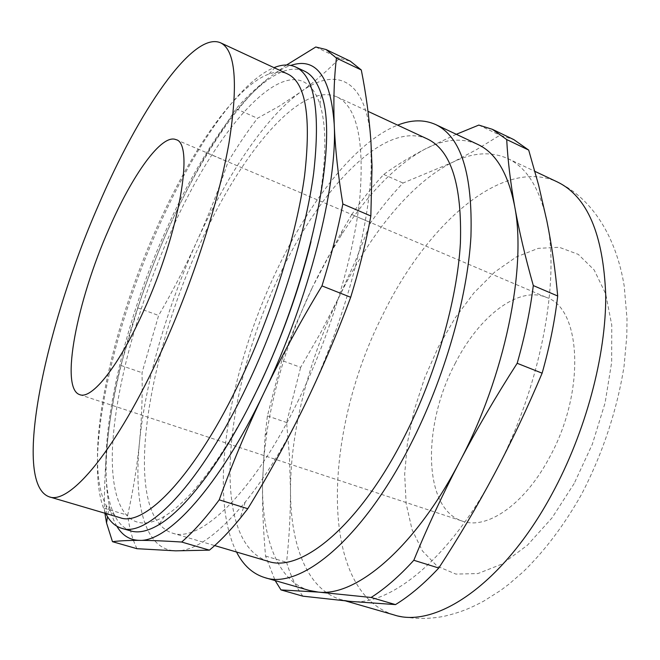 <?xml version="1.0" encoding="UTF-8"?>
<svg xmlns="http://www.w3.org/2000/svg" width="660" height="660" viewBox="0 0 660 660"><rect width="100%" height="100%" fill="white"/><g stroke="black" fill="none" stroke-linecap="round" stroke-linejoin="round"><path stroke-width="0.49" stroke-dasharray="3.3 2.47" d="M298.815 399.448C253.654 493.036 199.864 543.493 172.276 533.082C121.737 515.674 145.505 361.226 199.394 245.281C239.596 155.446 299.995 80.635 336.913 96.896C357.027 106.507 364.617 140.778 359.683 199.691C353.447 257.689 330.206 334.917 298.815 399.448M268.051 561.313C208.205 541.439 224.45 388.839 278.916 276.598C319.267 189.552 384.021 119.584 427.449 138.996M236.519 552.016C207.314 494.134 229.201 370.524 275.715 272.514C308.657 202.232 355.138 141.917 397.642 125.136M309.317 590.461C276.796 580.924 261.558 536.407 262.548 481.553L263.835 457.462L266.879 432.399C274.75 383.056 289.971 334.603 312.543 287.05L296.134 323.746L281.803 360.467L300.671 367.364L320.512 333.003L338.869 297.445C368.684 235.785 410.635 182.968 452.356 162.434C472.379 152.485 490.792 151.165 507.589 158.482C526.474 167.137 539.566 187.968 546.868 220.96C560.538 282.315 539.69 390.299 494.315 474.16C449.559 559.111 389.54 606.565 350.452 601.392L341.08 599.635C307.164 589.702 290.483 545.185 290.499 490.529C290.425 430.658 308.946 359.23 338.869 297.445L355.525 260.725L370.664 222.651C380.977 208.015 391.76 194.807 403.012 183.035L452.356 162.434L476.338 149.729L499.95 135.201L513.827 139.615M248.432 407.377C217.767 464.425 189.775 500.734 164.464 516.302C126.035 538.923 108.974 501.724 112.802 442.266C116.869 382.058 139.169 303.286 170.099 233.764C218.089 122.983 296.786 34.897 319.96 104.329C328.672 132.743 325.685 178.489 311.009 241.576M130.82 530.945C82.137 513.67 110.41 352.176 165.924 230.455C207.537 136.01 268.595 55.481 304.384 71.107M120.194 517.729C114.411 515.947 109.742 511.822 106.169 505.37C82.343 460.812 110.17 331.625 156.494 228.393C190.063 152.493 234.869 86.41 268.983 74.019C275.921 71.536 282.15 71.528 287.669 74.002M105.74 513.472C82.277 464.855 111.012 333.044 158.367 227.477C192.605 150.142 238.268 82.343 274.007 67.65M455.111 363.545C478.591 316.808 518.397 285.186 546.637 297.503C581.476 308.566 585.775 392.725 549.046 458.23C524.089 505.082 486.453 530.112 462.247 521.087C422.598 508.571 422.383 424.933 455.111 363.545M302.866 596.17C295.936 586.856 290.499 575.569 286.572 562.303C289.228 537.653 290.532 513.727 290.499 490.529L289.435 456.109L286.605 422.515L300.671 367.364M286.555 65.01L271.516 75.85C278.223 70.892 284.633 67.419 290.763 65.422M268.826 77.897C255.808 88.234 244.91 98.522 236.123 108.768L207.116 153.013C192.514 178.472 179.421 204.113 167.846 229.927C197.356 163.771 234.869 104.717 268.826 77.897M116.837 526.218C113.561 520.674 111.045 513.818 109.279 505.667C105.262 485.917 105.031 461.373 108.57 432.053C105.765 455.821 104.338 481.239 104.305 508.299L104.882 513.224M108.57 432.053C115.921 370.788 138.254 296.257 167.846 229.927C156.338 255.89 146.338 281.87 137.833 307.873L120.862 365.417C115.582 386.116 111.482 408.325 108.57 432.053M351.73 214.591L342.309 230.62L312.543 287.05L318.31 275.385L328.441 256.509L341.393 234.985C367.207 194.518 394.837 166.023 424.264 149.49C408.647 157.765 395.134 166.089 383.724 174.454C372.628 186.409 361.96 199.782 351.73 214.591L370.664 222.651M383.724 174.454L403.012 183.035M456.308 134.293L424.264 149.49C443.759 139.103 461.563 137.395 477.691 144.375M478.813 125.078L499.95 135.201M281.803 360.467L267.407 415.907L265.147 435.46L262.548 481.553C262.201 504.875 263.208 529.724 265.559 556.075L275.171 580.602M265.559 556.075L286.572 562.303M267.407 415.907L286.605 422.515M303.757 407.104C284.724 445.747 265.204 477.419 245.173 502.136C217.453 535.285 194.263 551.521 175.585 550.836C144.243 549.904 133.427 502.648 139.524 442.002C141.76 418.333 142.593 395.233 142.032 372.71L158.614 315.472C172.475 291.654 185.229 266.962 196.886 241.395C226.462 175.997 264.784 118.033 300.16 92.326C335.214 66.313 366.506 77.723 370.895 140.91L371.176 168.292C369.146 231.66 342.449 328.597 303.757 407.104M136.966 548.699C132.487 539.657 129.393 528.503 127.685 515.229C133.254 490.058 137.206 465.646 139.524 442.002C145.555 380.952 167.211 306.941 196.886 241.395C208.395 215.886 218.773 189.387 228.022 161.906C237.6 145.992 247.426 131.447 257.483 118.272L279.188 106.177L300.16 92.326C313.805 82.475 326.931 71.156 339.521 58.369L350.278 61.149M207.116 153.013L228.022 161.906M137.833 307.873L158.614 315.472M236.123 108.768L257.483 118.272M315.777 47L339.521 58.369M104.305 508.299L127.685 515.229M120.862 365.417L142.032 372.71M393.822 614.864C316.561 590.007 324.233 429.115 382.808 314.795C425.947 225.728 501.41 156.478 557.238 181.896C592.408 198.412 616.226 237.023 624.22 286.069L627 318.755L626.802 335.965L624.08 366.028C617.273 409.538 602.489 454.154 581.46 494.48C564.366 524.84 544.97 550.605 523.256 571.783L508.687 584.372L500.56 590.469L483.747 601.111C471.38 607.621 462.536 611.853 444.262 616.25C427.507 619.542 410.693 619.08 393.822 614.864M574.159 483.549L551.991 517.927L527.422 545.218L502.194 563.986L477.906 573.573L455.895 574.093L437.184 566.206L422.449 550.976L412.063 529.675L406.147 503.63L404.671 474.185L407.459 442.604L414.241 410.083L424.702 377.767L438.446 346.739L455.045 318.07L473.987 292.834L494.662 272.101L516.359 256.93L538.213 248.358L559.235 247.277L578.284 254.38L594.173 269.973L605.682 293.849L611.77 325.132L611.671 362.233L605.096 402.872L592.309 444.287L574.159 483.549M172.276 533.082L214.69 545.581M164.464 516.302L158.845 524.749M106.169 505.37L106.4 513.67M341.08 599.635L345.568 600.93M175.956 139.639L546.637 297.503M79.712 394.647L462.247 521.087M507.589 158.482L534.922 171.369M268.983 74.019L274.634 67.939M319.96 104.329L321.321 94.281M109.279 505.667L107.522 516.673M245.173 502.136L240.042 518.545M371.176 168.292L372.034 166.369M266.879 432.399L265.147 435.46M336.913 96.896L367.999 111.35M341.393 234.985L342.309 230.62"/><path stroke-width="0.99" d="M367.999 111.35L427.449 138.996C451.151 150.315 462.132 185.064 460.399 243.226C457.141 300.358 435.823 375.078 404.324 436.788C359.073 526.284 300.778 573.111 268.051 561.313L214.69 545.581M397.642 125.136C411.535 119.633 424.215 119.444 435.666 124.558C460.993 136.711 472.75 174.009 470.943 236.462C467.47 297.85 444.46 378.37 410.487 444.667C361.828 540.482 299.558 589.974 264.685 577.574C252.706 573.845 243.317 565.323 236.519 552.016M275.171 580.602L280.978 589.908L318.318 592.102L371.101 597.473C384.986 588.679 399.226 576.279 413.82 560.274C427.119 527.736 442.365 494.951 459.55 461.926C414.769 548.188 355.921 596.788 318.318 592.102L309.317 590.461L264.685 577.574M311.009 241.576C298.897 290.334 281.688 338.299 259.38 385.465L248.432 407.377M274.007 67.65L275.393 67.122C282.917 64.35 289.666 64.317 295.639 67.006L304.384 71.107C311.718 74.465 317.361 82.186 321.321 94.281C338.827 139.59 312.073 276.887 257.887 388.295C224.614 458.271 186.442 508.637 158.845 524.749C147.889 531.209 138.542 533.272 130.82 530.945L121.547 528.247C115.285 526.317 110.245 521.837 106.433 514.792L105.74 513.472M98.348 205.491C45.342 326.188 11.583 482.831 49.096 496.782C69.523 505.246 116.737 449.864 161.584 350.873C192.687 282.637 218.559 202.174 228.954 143.179C238.384 83.449 235.554 49.97 220.465 42.76C192.67 30.896 138.27 112.076 98.348 205.491M220.465 42.76L287.669 74.002C305.72 82.632 311.355 116.581 304.565 175.865C296.62 234.3 272.291 312.898 240.999 378.98C195.946 474.837 144.829 527.34 120.194 517.729L49.096 496.782M295.639 67.006C314.548 76.049 320.554 111.416 313.673 173.11C305.539 233.97 280.211 315.909 247.541 384.648C200.582 484.168 147.32 538.205 121.547 528.247M108.735 229.358C131.934 175.543 161.659 133.337 175.956 139.639C194.502 142.906 179.718 231.957 143.921 310.258C119.138 365.871 91.724 399.877 79.712 394.647C59.59 388.377 77.228 300.358 108.735 229.358M435.666 124.558L477.691 144.375C495.8 152.666 508.126 173.308 514.66 206.308C526.894 267.663 504.9 376.753 459.55 461.926C476.8 429.066 496.007 396.19 517.176 363.289C524.857 336.369 530.236 310.456 533.305 285.565C525.22 256.971 519.007 230.554 514.66 206.308C510.419 182.119 507.763 159.868 506.707 139.557L492.31 129.294L513.827 139.615L528.693 150.084L538.601 185.072L546.868 220.96C551.743 245.14 555.349 270.154 557.692 296.002C554.854 320.76 549.664 346.483 542.124 373.18C527.398 408.169 511.459 441.829 494.315 474.16C476.99 506.575 458.477 537.867 438.776 568.029C424.025 583.803 409.588 595.988 395.472 604.601L350.452 601.392L302.866 596.17L280.978 589.908M104.882 513.224L106.532 522.926L112.48 541.687C119.171 540.812 128.123 540.367 139.343 540.358C150.678 540.375 164.794 540.936 181.673 542.033C193.487 531.779 206.011 517.712 219.227 499.834C231.916 464.533 246.782 428.934 263.851 393.063C281.003 357.365 300.374 321.643 321.973 285.896C330.899 257.26 337.854 229.969 342.853 204.006C338.06 175.032 335.181 148.434 334.216 124.22C337.697 185.27 308.814 300.407 263.851 393.063C219.227 486.808 167.863 542.116 139.343 540.358C129.764 540.136 122.257 535.417 116.837 526.218M290.763 65.422C316.099 56.859 330.586 76.453 334.216 124.22C333.358 100.072 334.1 78.028 336.427 58.08L326.04 49.525L315.777 47L286.555 65.01M492.31 129.294L478.813 125.078L456.308 134.293M506.707 139.557L528.693 150.084M533.305 285.565L557.692 296.002M517.176 363.289L542.124 373.18M413.82 560.274L438.776 568.029M371.101 597.473L395.472 604.601M326.04 49.525L350.278 61.149L361.292 69.976C365.912 93.027 369.113 116.671 370.895 140.91L372.034 166.369L370.846 215.993C366.143 241.808 359.428 268.9 350.691 297.28C336.468 335.42 320.818 372.034 303.757 407.104C286.489 442.266 267.828 476.132 247.789 508.712L240.042 518.545C229.375 531.556 219.161 542.091 209.418 550.151L175.585 550.836L136.966 548.699L112.48 541.687M336.427 58.08L361.292 69.976M342.853 204.006L370.846 215.993M321.973 285.896L350.691 297.28M219.227 499.834L247.789 508.712M181.673 542.033L209.418 550.151M534.922 171.369L557.238 181.896C587.194 196.292 603.364 234.085 605.731 295.292C606.152 355.27 585.742 432.085 551.777 494.381C503.242 584.405 435.369 629.021 393.822 614.864L345.568 600.93M106.4 513.67L106.433 514.792M274.634 67.939L275.393 67.122M107.522 516.673L106.532 522.926"/></g></svg>
